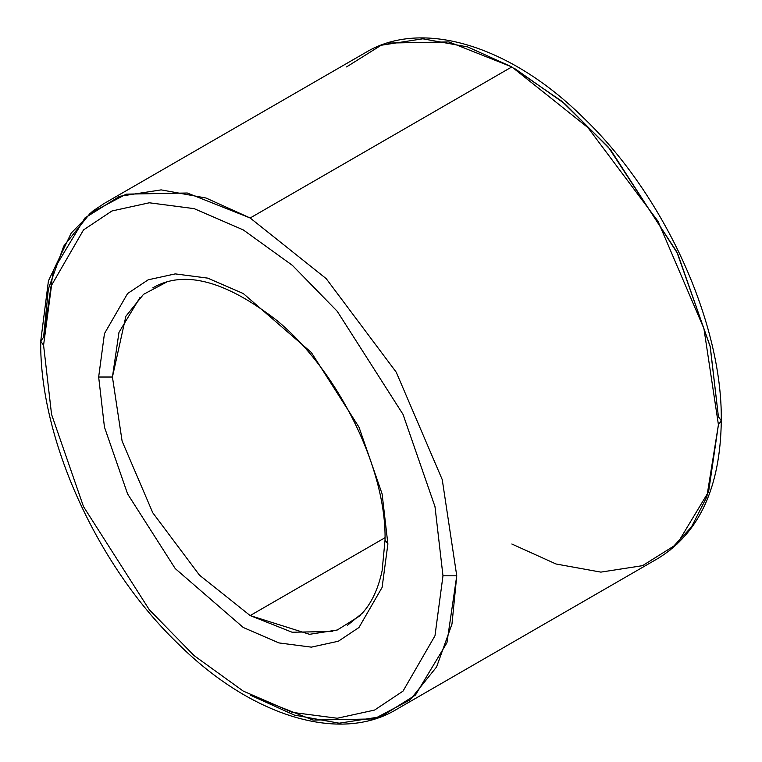 <?xml version="1.0" encoding="UTF-8"?>
<svg xmlns="http://www.w3.org/2000/svg" width="762" height="762" viewBox="0 0 762 762"><rect width="100%" height="100%" fill="white"/><g stroke="black" fill="none" stroke-linecap="round" stroke-linejoin="round"><path stroke-width="1.14" d="M139.979 297.504L118.977 332.384L112.433 377.028L98.66 377.028L104.451 427.12L127.587 493.909L175.222 568.566L243.278 627.497L278.873 642.909L311.325 647.138L338.366 641.223L358.969 627.497L382.105 587.416L387.887 544.001L382.105 587.416L358.969 627.497L338.366 641.223L311.325 647.138L278.873 642.909L243.278 627.497L175.222 568.566L127.587 493.909L104.451 427.12L98.66 377.028L104.451 333.613L127.587 293.532L148.19 279.806L175.222 273.891L207.683 278.12L243.278 293.532L311.325 352.463L358.969 427.12L382.105 493.909L387.887 544.001L385.039 540.029L387.887 544.001L382.105 493.909L358.969 427.12L311.325 352.463L243.278 293.532L207.683 278.12L175.222 273.891L148.19 279.806L127.587 293.532L104.451 333.613L98.66 377.028L112.433 377.028L125.882 316.249L143.504 294.351L167.526 281.607M387.887 43.063L448.951 41.929L511.835 66.913L587.883 127.568L657.92 221.123L703.917 328.555L718.423 424.729L721.281 420.757L718.423 424.729L703.917 328.555L657.92 221.123L587.883 127.568L511.835 66.913L250.165 217.989L187.271 193.005L126.206 194.139L90.173 213.255L63.741 246.107L48.358 289.008L43.577 337.271L53.378 270.31L84.896 217.989L119.463 196.339L161.134 189.881L205.978 198.006L250.165 217.989L326.203 278.644L396.24 372.199L442.246 479.631L456.752 575.815L442.246 479.631L396.24 372.199L326.203 278.644L250.165 217.989L511.835 66.913L467.649 46.92L422.805 38.805L381.143 45.263L346.567 66.913M511.712 66.989L561.994 101.346L608.295 147.095L676.78 251.793L710.117 346.177L718.423 416.785L710.279 346.91L677.666 253.632L610.562 149.752L565.023 103.908L515.312 68.951M43.577 345.215L51.559 285.264L83.515 229.924L111.966 210.969L149.295 202.787L194.12 208.636L243.278 229.914L292.437 265.395L337.252 311.306L403.031 414.395L434.988 506.635L442.979 575.815L456.752 575.815L446.942 642.766L415.433 695.087L380.857 716.737L339.195 723.195L294.351 715.08L250.165 695.087L313.049 720.071L374.113 718.937L410.147 699.83L436.578 666.969L451.971 624.068L456.752 575.815L442.979 575.815L434.988 506.635L403.031 414.395L337.252 311.306L292.437 265.395L243.278 229.914L194.12 208.636L149.295 202.787L111.966 210.969L83.515 229.924L51.559 285.264L43.577 345.215L51.559 414.395L83.515 506.635L149.295 609.724L194.12 655.634L243.278 691.105L292.437 712.394L337.252 718.242L374.59 710.06L403.031 691.105L434.988 635.765L442.979 575.815L434.988 635.765L403.031 691.105L374.59 710.06L337.252 718.242L292.437 712.394L243.278 691.105L194.12 655.634L149.295 609.724L83.515 506.635L51.559 414.395L43.577 345.215L40.719 341.243L43.577 345.215M511.835 544.011L556.022 563.994L600.866 572.119L642.537 565.661L677.104 544.011L708.622 491.69L718.423 424.729L706.841 496.805L691.486 526.961L669.75 550.431M332.794 631.469L292.084 632.231L250.165 615.572L199.463 575.139L152.771 512.769L122.11 441.15L112.433 377.028L122.11 441.15L152.771 512.769L199.463 575.139L250.165 615.572L385.02 537.715L250.165 615.572L309.515 634.308L337.29 630.003L360.34 615.572M718.423 416.785L721.281 420.757C722.547 323.326 664.816 195.624 583.616 117.958C510.159 45.12 421.767 18.612 365.76 52.445L104.08 203.521L92.573 211.236L71.199 233.096L48.435 280.864L40.719 341.243L43.577 337.271M347.548 625.221L362.283 613.2C371.646 602.98 378.266 588.797 382.133 570.652L385.039 540.029C386.563 470.316 339.328 371.989 277.378 320.878C225.59 280.645 184.061 269.634 152.781 287.865M40.719 341.243C39.453 438.674 97.184 566.376 178.384 644.042C251.841 716.88 340.233 743.388 396.24 709.555L657.92 558.479C699.326 533.048 720.452 487.147 721.281 420.757"/></g></svg>
